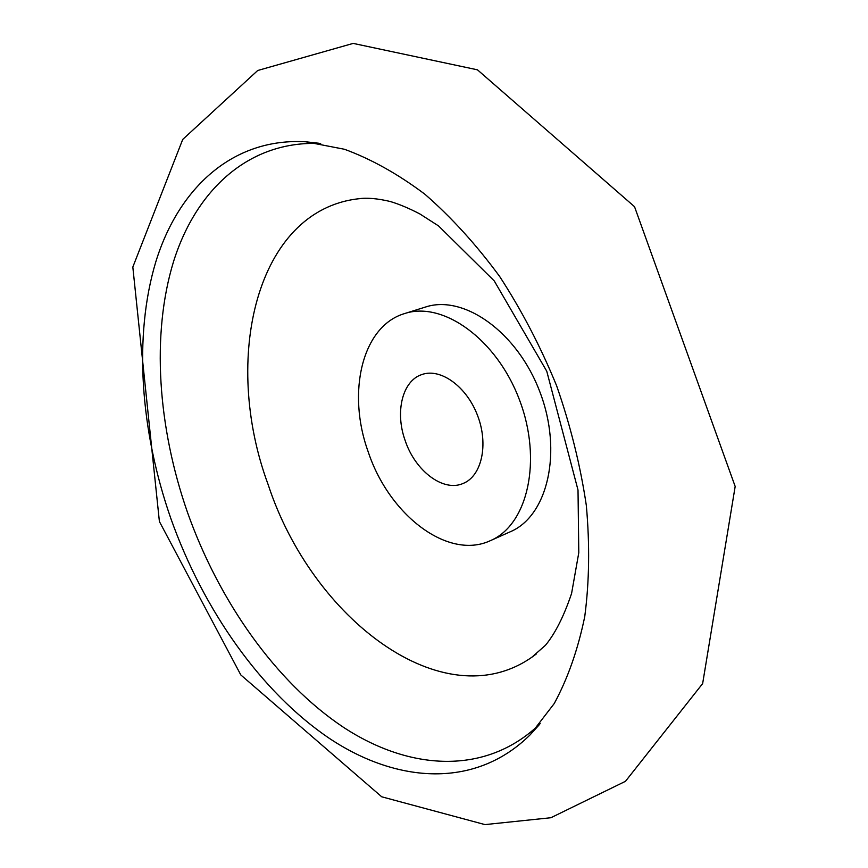 <?xml version="1.0" encoding="UTF-8"?>
<svg xmlns="http://www.w3.org/2000/svg" width="868" height="868" viewBox="0 0 868 868"><rect width="100%" height="100%" fill="white"/><g stroke="black" fill="none" stroke-linecap="round" stroke-linejoin="round"><path stroke-width="1.3" d="M405.15 440.521C394.842 412.094 402.318 380.792 421.859 374.553C440.564 367.717 466.745 386.542 477.639 415.707C488.782 444.774 481.631 476.206 463.078 483.476C443.222 492.297 415.164 470.89 405.15 440.521M368.195 451.805C346.636 392.575 362.032 326.042 404.586 313.576C442.843 300.697 496.767 339.214 519.465 399.877C542.609 460.365 527.701 524.923 490.507 540.601C448.094 560.62 389.038 514.984 368.195 451.805M404.586 313.576L425.363 307.077C463.729 294.176 517.512 332.129 539.961 392.119C562.855 451.935 547.675 515.983 510.384 531.726L490.507 540.601M536.229 654.049L531.856 657.228C443.168 719.138 312.024 618.624 268.169 484.659C221.47 358.723 256.266 210.468 358.365 198.794L363.746 198.295M540.189 723.608C486.59 775.591 409.946 771.142 343.012 727.004C275.85 682.085 219.159 601.6 187.531 512.511C157.759 427.099 151.227 334.603 173.502 261.702C196.125 189.517 249.322 140.182 320.65 143.535M170.866 518.554C140.334 431.049 133.368 336.307 155.839 261.724C178.678 187.879 232.841 137.545 305.775 141.788L344.477 149.274C371.233 159.072 398.043 174.067 424.908 194.237C451.382 217.282 476.304 244.7 499.675 276.501C521.701 310.386 540.688 346.82 556.638 385.804C570.493 425.58 580.388 465.454 586.323 505.436C589.849 544.746 589.329 581.788 584.75 616.584C577.969 649.492 567.802 678.472 554.24 703.536L530.196 734.773C475.957 788.556 397.859 783.902 329.623 738.549C261.159 692.393 203.286 609.813 170.866 518.554M358.365 198.794C366.687 197.546 377.298 198.446 390.177 201.474C399.291 204.208 409.186 208.363 419.852 213.94L438.535 225.908L494.261 280.928L546.764 371.233L578.012 490.04L578.793 552.699L571.578 593.484C563.918 616.204 555.205 633.466 545.462 645.271L531.856 657.228M318.892 143.253L305.775 141.788M539.05 724.986L530.196 734.773M159.397 521.527L240.816 674.946L381.714 796.791L484.973 824.6L550.887 817.732L625.47 781.308L702.646 683.593L735.174 486.449L634.53 206.692L477.454 69.82L353.167 43.4L257.709 70.503L182.736 139.412L132.826 267.062L159.397 521.527"/></g></svg>
